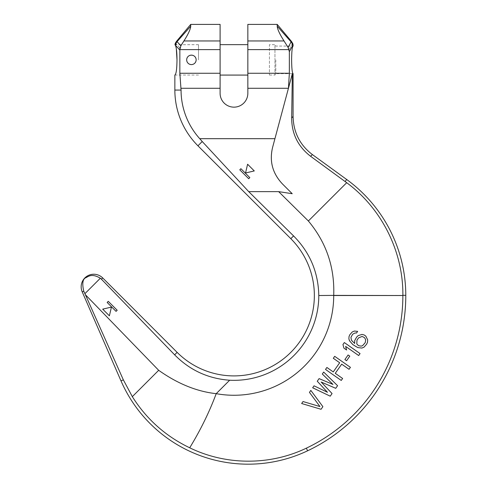<?xml version="1.0" encoding="UTF-8"?>
<svg xmlns="http://www.w3.org/2000/svg" width="488" height="488" viewBox="0 0 488 488"><rect width="100%" height="100%" fill="white"/><g stroke="black" fill="none" stroke-linecap="round" stroke-linejoin="round"><path stroke-width="0.37" stroke-dasharray="2.44 1.83" d="M405.784 295.307L333.768 295.386L402.868 295.521A168.897 168.897 0 0 1 306.354 448.161C270.041 465.644 225.895 465.503 189.704 447.789C165.676 436.272 146.553 419.229 132.327 396.652L123.342 379.847L120.993 380.872M402.856 295.521L333.713 295.521L402.868 295.454M318.792 295.521A84.821 84.821 0 0 1 229.647 380.225L216.208 393.67A99.741 99.741 0 0 0 333.713 295.521L318.792 295.521C318.322 272.304 309.917 252.436 293.569 235.924L248.715 191.631L278.642 191.631L308.373 220.991C326.307 242.481 334.756 267.284 333.713 295.386L333.768 295.386M402.868 295.313C403.295 251.698 381.799 208.608 346.706 182.707L308.373 220.991M346.657 179.474L345.144 181.548L346.706 182.707M345.144 181.548L310.588 156.282L312.411 154.592M197.945 145.802L202.227 141.52L199.732 138.677L274.933 138.677L272.609 147.358C269.242 161.15 272.505 173.331 282.406 183.897L292.221 193.712L282.406 183.897L292.221 193.712L278.642 191.631M282.406 183.897C272.53 173.417 269.266 161.235 272.609 147.358L292.349 73.7L291.678 117.846C291.671 133.724 297.973 146.54 310.588 156.282M275.781 59.865L275.781 73.657L275.781 59.865M269.437 75.036L274.951 75.036L274.951 59.865L274.951 75.036L275.781 73.657L293.081 73.657C292.19 72.968 291.702 68.375 291.629 59.865C291.702 51.356 292.19 46.763 293.081 46.073L275.781 46.073L274.951 44.695L274.951 59.865L274.951 44.695L269.437 44.695L269.437 75.036L269.437 44.695M292.861 43.761L292.257 43.981L289.366 49.416L289.353 73.267L288.439 88.279L292.349 73.7L272.609 147.358M292.532 43.572A6.307 5.704 -12.9 0 0 292.019 42.95C291.72 41.382 291.409 41.029 291.08 41.883M220.1 24.4L220.1 93.281A13.871 13.871 0 0 0 233.972 107.153A13.871 13.871 0 0 0 247.843 93.281L247.843 24.4M247.843 59.865L247.843 75.079L247.843 59.865M220.1 59.865L220.1 75.079L220.1 59.865M190.729 24.4L190.729 26.181C190.534 29.195 188.264 34.117 183.921 40.955L220.1 40.955M176.394 41.486L175.796 43.084L190.729 26.181M175.161 43.505L175.796 43.084A6.307 5.582 15.5 0 0 175.619 43.279L175.625 43.273M198.506 59.865L198.506 44.695L198.506 59.865M186.678 59.865C186.404 53.765 196.42 53.765 196.139 59.865C196.42 53.765 186.404 53.765 186.678 59.865C186.404 65.965 196.42 65.965 196.139 59.865C196.42 65.965 186.404 65.965 186.678 59.865A4.728 4.728 0 0 1 191.412 55.138A4.728 4.728 0 0 1 196.139 59.865A4.728 4.728 0 0 1 191.412 64.593A4.728 4.728 0 0 1 186.678 59.865A4.728 4.728 0 0 0 191.412 64.593A4.728 4.728 0 0 0 196.139 59.865A4.728 4.728 0 0 0 191.412 55.138A4.728 4.728 0 0 0 186.678 59.865A4.728 4.728 0 0 1 191.412 55.138A4.728 4.728 0 0 1 196.139 59.865A4.728 4.728 0 0 1 191.412 64.593A4.728 4.728 0 0 1 186.678 59.865M176.345 49.001L176.192 48.019M175.704 45.933L175.29 44.994M198.506 75.036L174.856 75.036C176.168 74.292 176.882 69.235 176.991 59.865M240.901 168.702L239.791 169.818L248.709 178.736L249.819 177.62L240.901 168.702M245.543 172.984L254.279 170.934L247.593 164.243L245.543 172.984M202.227 141.52L248.715 191.631M229.647 380.225C208.108 378.645 189.771 370.185 174.649 354.837L177.126 352.36M321.055 409.286L322.891 406.663L310.832 390.406L309.453 392.37L319.963 406.565L303.03 401.545L301.651 403.515L321.055 409.286M330.23 396.177L332.066 393.554L321.183 382.031L335.738 388.314L337.574 385.691L323.678 372.057L322.306 374.022L332.975 384.422L319.091 378.609L317.255 381.232L327.466 392.285L314.046 385.819L312.668 387.783L330.23 396.177M341.246 380.445L342.619 378.481L335.256 373.326L341.685 364.152L349.048 369.306L350.421 367.342L334.695 356.325L333.316 358.296L339.672 362.749L333.249 371.923L326.893 367.47L325.514 369.434L341.246 380.445M346.571 360.736L349.78 356.149L348.109 354.977L344.894 359.565L346.571 360.736M358.68 355.545L360.059 353.58L344.333 342.564L342.954 344.534L343.918 348.139L346.596 350.012L345.632 346.407L358.68 355.545M364.127 334.945L361.998 334.426L358.155 335.64L355.526 338.684L354.715 340.557L354.672 343.46L352.226 341.258L350.909 338.867L351.281 336.201L352.659 334.231L355.038 332.969L356.502 333.017L357.649 331.382L354.386 331.053L352.238 331.986L349.835 334.701L349.024 336.574L348.883 338.916L350.744 342.661L355.203 346.273L357.771 347.584L361.931 348.054L364.085 347.12L365.567 345.711L367.525 342.204L367.665 339.861L367.019 337.94L365.805 336.116L364.127 334.945M84.912 293.66L100.351 278.215C91.543 272.999 88.243 276.672 85.9 277.678C82.698 278.923 81.984 283.436 83.759 291.214L85.394 294.721L158.679 370.3C177.699 383.769 196.877 391.559 216.214 393.67C209.352 412.055 200.519 430.099 189.704 447.789M100.351 278.215L174.649 354.837M108.269 301.34L107.153 302.45L116.071 311.368L117.187 310.252L108.269 301.34M111.435 307.092L102.694 309.142L109.385 315.827L111.435 307.092M85.394 294.721L123.342 379.847M158.679 370.3L132.327 396.652M362.084 336.439L364.322 337.519L365.097 338.55L365.64 339.91L365.268 342.576L362.639 345.62L361.285 346.132L358.589 345.711L356.807 343.979L356.972 340.185L358.576 337.891L362.084 336.439M274.933 138.677L288.439 88.279L247.843 88.279M220.1 88.279L181.06 88.279L181.06 90.073A72.608 72.608 0 0 0 199.732 138.677M220.1 73.267L179.846 73.267L181.06 88.279M179.846 73.267L179.846 49.617L220.1 49.617M179.846 49.617L179.669 47.678L183.921 40.955M179.669 47.678L175.717 43.377M289.353 73.267L247.843 73.267M247.843 49.617L289.353 49.617M247.843 40.955L284.022 40.955L289.366 49.416M284.022 40.955C279.673 34.117 277.404 29.195 277.208 26.181L277.208 24.4M306.354 448.161L307.605 450.796M291.678 117.846L293.081 116.547M293.569 235.924L290.811 238.675M101.431 279.191L102.694 277.934M82.216 291.885L83.759 291.214M181.06 90.073L174.856 90.073M277.208 26.181L292.019 42.95L292.257 43.981M198.506 44.695L174.942 44.695"/><path stroke-width="0.73" d="M308.373 220.991C326.307 242.481 334.756 267.284 333.713 295.386L318.792 295.521C318.322 272.304 309.917 252.436 293.569 235.924L248.715 191.631L278.642 191.631L308.373 220.991L346.706 182.707L310.588 156.282L312.411 154.592L346.657 179.474A143.441 143.441 0 0 1 405.784 295.307A171.813 171.813 0 0 1 307.605 450.796A138.714 138.714 0 0 1 120.993 380.872L82.216 291.885L83.759 291.214L84.912 293.66L100.351 278.215L101.431 279.191L102.694 277.934L177.126 352.36A80.392 80.392 0 0 0 290.811 352.36A80.392 80.392 0 0 0 290.811 238.675L197.945 145.802L202.227 141.52L199.732 138.677L274.933 138.677L292.349 73.7L291.678 117.846C291.671 133.724 297.973 146.54 310.588 156.282M333.768 295.386L402.856 295.521L333.713 295.521A99.741 99.741 0 0 1 216.208 393.67C196.877 391.559 177.699 383.769 158.679 370.3L85.394 294.728L84.912 293.66M402.862 295.447L402.868 295.313C403.295 251.698 381.799 208.608 346.706 182.707M307.605 450.796L306.354 448.161A168.897 168.897 0 0 0 402.868 295.521L402.856 295.521M278.642 191.631L292.221 193.712L282.406 183.897C272.53 173.417 269.266 161.235 272.609 147.358L274.933 138.677M291.678 117.846L293.081 116.547L293.081 73.657C292.19 72.968 291.702 68.375 291.629 59.865C291.702 51.356 292.19 46.763 293.081 46.073L293.081 45.665C293.038 44.048 292.855 43.347 292.532 43.572M293.081 45.665A14.786 1.543 90 0 0 292.519 45.732L289.353 51.685L289.353 73.267L288.439 88.279L247.843 88.279L247.843 93.281A13.871 13.871 0 0 1 233.972 107.153A13.871 13.871 0 0 1 220.1 93.281L220.1 73.267L179.846 73.267L179.859 49.617L180.865 45.793L183.921 40.955C188.264 34.117 190.534 29.195 190.729 26.181L190.729 24.4L220.1 24.4L220.1 73.267M292.861 43.761L291.568 41.517L291.08 41.883A6.307 6.155 28 0 1 292.519 45.732M289.353 51.685L288.121 47.446L284.022 40.955C279.673 34.117 277.404 29.195 277.208 26.181L291.08 41.883L288.121 47.446M289.012 49.617L247.843 49.617L247.843 40.955L284.022 40.955M289.353 73.267L247.843 73.267L247.843 49.617M247.843 73.267L247.843 88.279M291.568 41.517L277.208 24.4L247.843 24.4L247.843 40.955M190.729 26.181L177.059 41.651L176.394 41.486L190.729 24.4M179.846 73.267L181.06 90.073L174.856 90.073L174.856 75.036C176.168 74.292 176.882 69.235 176.991 59.865C176.943 52.643 176.442 47.812 175.491 45.378L174.905 44.701L175.619 43.279M176.4 41.48L175.161 43.505M176.991 59.865L176.345 49.001M176.192 48.019L175.704 45.933M175.29 44.994L174.905 44.701M220.1 49.617L179.859 49.617M196.139 59.865A4.728 4.728 0 0 0 191.412 55.138A4.728 4.728 0 0 0 186.678 59.865A4.728 4.728 0 0 0 191.412 64.593A4.728 4.728 0 0 0 196.139 59.865M220.1 88.279L181.06 88.279M181.06 90.073A72.608 72.608 0 0 0 199.732 138.677M272.609 147.358C269.242 161.15 272.505 173.331 282.406 183.897M248.715 191.631L202.227 141.52M177.126 352.36L174.649 354.837C189.771 370.185 208.108 378.645 229.647 380.225A84.821 84.821 0 0 0 318.792 295.521M229.647 380.225L216.208 393.67C209.352 412.055 200.519 430.093 189.704 447.789C225.889 465.503 270.047 465.644 306.354 448.161M120.993 380.872L123.342 379.847L132.327 396.652C146.553 419.229 165.676 436.272 189.704 447.789M174.649 354.837L101.431 279.191M158.679 370.3L132.327 396.652M123.342 379.847L85.394 294.728M102.694 277.934A12.609 12.609 0 0 0 82.216 291.885M100.351 278.215C91.537 272.999 88.243 276.672 85.9 277.678C82.698 278.923 81.984 283.436 83.759 291.214M107.153 302.45L108.269 301.34L117.187 310.252L116.071 311.368L107.153 302.45M102.694 309.142L111.435 307.092L109.385 315.827L102.694 309.142M310.832 390.406L322.891 406.663L321.055 409.286L301.651 403.515L303.03 401.545L319.963 406.565L309.453 392.37L310.832 390.406M332.066 393.554L321.183 382.031L335.738 388.314L337.574 385.691L323.678 372.057L322.306 374.022L332.975 384.422L319.091 378.609L317.255 381.232L327.466 392.285L314.046 385.819L312.668 387.783L330.23 396.177L332.066 393.554M342.619 378.481L335.256 373.326L341.685 364.152L349.048 369.306L350.421 367.342L334.695 356.325L333.316 358.296L339.672 362.749L333.249 371.923L326.893 367.47L325.514 369.434L341.246 380.445L342.619 378.481M349.78 356.149L348.109 354.977L344.894 359.565L346.571 360.736L349.78 356.149M360.059 353.58L344.333 342.564L342.954 344.534L343.918 348.139L346.596 350.012L345.632 346.407L358.68 355.545L360.059 353.58M361.998 334.426L358.155 335.64L356.673 337.043L354.715 340.557L354.672 343.46L351.451 340.228L350.927 337.415L352.659 334.231L355.038 332.969L356.502 333.017L357.649 331.382L354.386 331.053L352.238 331.986L349.835 334.701L349.024 336.574L348.883 338.916L349.53 340.837L352.861 344.632L357.771 347.584L361.931 348.054L364.085 347.12L366.714 344.077L367.525 342.204L367.665 339.861L365.805 336.116L364.127 334.945L361.998 334.426M362.084 336.439L364.322 337.519L365.097 338.55L365.64 339.91L365.268 342.576L362.639 345.62L361.285 346.132L358.589 345.711L356.807 343.979L356.972 340.185L358.576 337.891L362.084 336.439M293.081 116.547C293.477 132.388 299.925 145.07 312.411 154.592M174.856 90.073A78.812 78.812 0 0 0 197.945 145.802M277.208 24.4L277.208 26.181M239.791 169.818L240.901 168.702L249.819 177.62L248.709 178.736L239.791 169.818M254.279 170.934L245.543 172.984L247.593 164.243L254.279 170.934M345.144 181.548L346.657 179.474M405.784 295.307L402.868 295.313M183.921 40.955L220.1 40.955M175.491 45.372A15.207 2.117 90 0 1 175.649 45.5A6.307 6.173 -42.5 0 1 177.059 41.651L180.865 45.793M179.846 50.069L175.649 45.5M293.569 235.924L290.811 238.675M220.1 75.079L247.843 75.079M220.1 44.652L247.843 44.652"/></g></svg>
